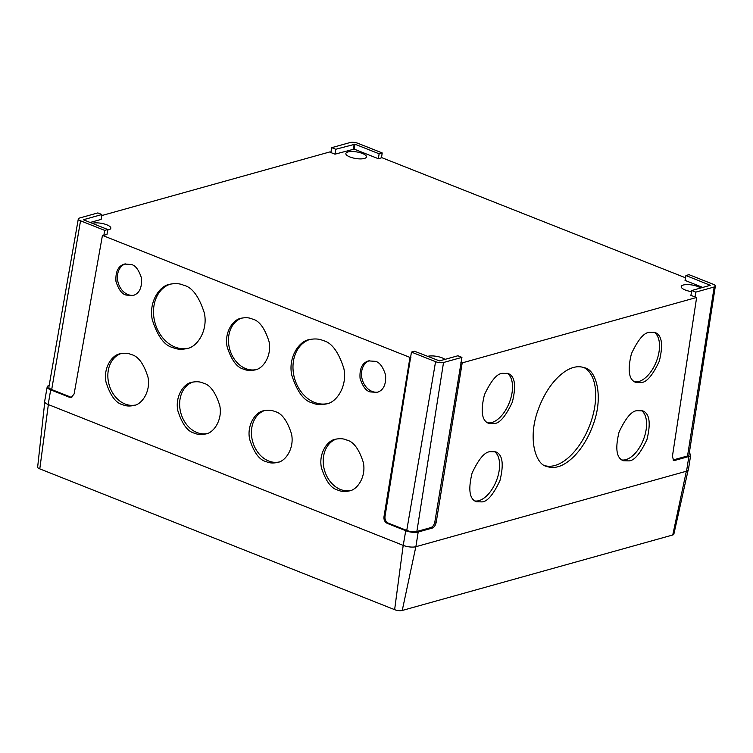 <?xml version="1.0" encoding="UTF-8"?>
<svg xmlns="http://www.w3.org/2000/svg" width="753" height="753" viewBox="0 0 753 753"><rect width="100%" height="100%" fill="white"/><g stroke="black" fill="none" stroke-linecap="round" stroke-linejoin="round"><path stroke-width="1.13" d="M688.073 470.418L673.85 534.206A5.497 1.751 -170.6 0 1 672.758 534.988L402.243 610.467A5.497 1.751 -170.6 0 1 394.628 609.666L39.787 468.874A5.497 1.751 -170.6 0 1 37.65 467.086L44.747 402.14M411.449 352.103L435.582 361.675A5.742 1.826 9.4 0 0 443.526 362.504L461.928 357.374L457.899 355.774L439.498 360.903L414.517 351.246L411.449 352.103L384.981 516.614C384.755 519.655 385.847 521.81 388.256 523.09L406.752 530.432A7.314 2.325 9.4 0 0 416.87 531.486L430.97 527.552C432.89 526.724 434.189 524.813 434.867 521.829L436.194 522.356C435.516 525.34 434.217 527.251 432.297 528.079L430.97 527.552M388.256 523.09L387.24 523.373C384.839 522.093 383.748 519.937 383.964 516.897L384.981 516.614M410.987 357.138L409.971 357.421L383.964 516.897M461.928 357.374L434.867 521.829M691.762 290.526L695.8 292.126L714.192 286.987A5.742 1.826 9.4 0 0 715.35 286.131A5.742 1.826 9.4 0 0 713.129 284.239L688.986 274.666L685.917 275.523L710.286 285.302L691.762 290.526L690.896 295.402L696.638 297.463L672.401 456.45L673.643 460.403L674.763 460.431L688.863 456.497L686.548 471.19L415.882 546.706A9.14 2.908 -170.6 0 1 403.231 545.388L48.183 404.512A9.14 2.908 -170.6 0 1 44.634 401.481L47.194 386.854A8.998 2.861 9.4 0 0 50.686 389.838L69.182 397.17L71.893 397.132M673.041 459.979L687.536 455.97A7.314 2.325 9.4 0 0 689.004 454.878L715.35 286.131M689.268 453.231A8.998 2.861 -170.6 0 1 690.68 455.151A8.998 2.861 -170.6 0 1 688.863 456.497M690.68 455.151L688.383 469.825A9.14 2.908 -170.6 0 1 686.548 471.19M101.89 214.52L97.862 212.92L79.46 218.05A5.742 1.826 9.4 0 0 78.312 218.897A5.742 1.826 9.4 0 0 80.533 220.798L104.667 230.371L103.867 235.284L107.001 234.409L107.745 229.514L83.367 219.744L101.89 214.52L101.147 219.405L90.059 222.502M78.312 218.897L48.87 387.127A7.314 2.325 9.4 0 0 51.693 389.555L70.198 396.887M49.152 385.48L49.001 385.527A8.998 2.861 9.4 0 0 47.194 386.854M101.73 215.574L329.842 151.927L330.896 152.351M358.07 143.362A5.742 1.826 9.4 0 0 350.126 142.533L331.725 147.663L330.859 152.548L334.963 154.177L354.164 149.113L378.335 158.704L381.46 157.829L382.213 152.944L358.07 143.362M381.507 157.537L685.512 277.791M409.971 357.421L102.446 235.397L74.114 393.951L71.394 397.32L69.182 397.17M102.446 235.397L103.867 235.284M252.349 319.037C259.126 320.543 264.67 327.988 268.981 341.373C272.031 355.303 263.371 368.659 255.126 369.911C250.627 370.862 246.843 370.617 243.774 369.168C236.997 367.662 231.453 360.216 227.142 346.841C224.093 332.901 232.752 319.545 240.988 318.293C245.497 317.342 249.281 317.587 252.349 319.037M131.286 354.569C138.072 356.075 143.616 363.52 147.927 376.905C150.977 390.835 142.308 404.192 134.072 405.443C129.572 406.394 125.789 406.149 122.72 404.709C115.943 403.203 110.399 395.758 106.088 382.373C103.029 368.443 111.689 355.087 119.934 353.825C124.433 352.875 128.226 353.129 131.286 354.569M203.075 383.051C209.861 384.557 215.405 392.002 219.716 405.387C222.766 419.327 214.106 432.683 205.861 433.935C201.362 434.886 197.578 434.632 194.509 433.191C187.732 431.685 182.188 424.24 177.877 410.856C174.818 396.925 183.487 383.569 191.723 382.317C196.232 381.366 200.016 381.611 203.075 383.051M274.864 411.543C281.65 413.049 287.194 420.494 291.505 433.879C294.555 447.809 285.895 461.165 277.65 462.417C273.151 463.368 269.367 463.123 266.298 461.674C259.521 460.168 253.977 452.722 249.667 439.338C246.608 425.407 255.276 412.051 263.512 410.799C268.021 409.848 271.805 410.093 274.864 411.543M131.351 264.491C135.484 265.414 138.863 269.951 141.489 278.111C142.119 287.787 139.305 293.585 133.046 295.515L126.127 295.063C121.986 294.15 118.607 289.613 115.981 281.453C115.35 271.786 118.165 265.978 124.424 264.049L131.351 264.491M323.131 340.591C331.565 342.464 338.464 351.726 343.82 368.377C347.613 385.705 336.845 402.318 326.595 403.881C320.994 405.058 316.288 404.756 312.476 402.959C304.043 401.085 297.143 391.824 291.778 375.173C287.985 357.844 298.753 341.231 309.003 339.669C314.603 338.492 319.319 338.794 323.131 340.591M375.436 361.346C379.568 362.259 382.948 366.805 385.574 374.966C386.204 384.632 383.39 390.431 377.131 392.369L370.212 391.918C366.071 390.995 362.692 386.458 360.066 378.298C359.435 368.631 362.249 362.833 368.509 360.894L375.436 361.346M183.647 285.246C192.081 287.119 198.98 296.381 204.345 313.032C208.139 330.369 197.361 346.982 187.111 348.535C181.511 349.721 176.804 349.411 172.992 347.613C164.559 345.74 157.659 336.478 152.304 319.837C148.501 302.499 159.278 285.886 169.529 284.333C175.129 283.147 179.835 283.457 183.647 285.246M346.653 440.025C353.439 441.531 358.983 448.976 363.294 462.361C366.344 476.291 357.684 489.648 349.439 490.9C344.94 491.85 341.156 491.605 338.088 490.165C331.311 488.659 325.767 481.214 321.456 467.829C318.406 453.899 327.066 440.533 335.301 439.281C339.81 438.331 343.594 438.575 346.653 440.025M387.24 523.373L405.735 530.714A8.998 2.861 9.4 0 0 418.197 532.013L432.297 528.079M436.194 522.356L462.201 362.88L460.874 362.353M489.987 451.696L495.728 451.856C502.59 454.501 504.002 464.064 499.964 480.546C493.403 494.486 487.436 501.602 482.071 501.903L476.329 501.743C469.467 499.098 468.055 489.535 472.093 473.044C478.654 459.114 484.621 451.998 489.987 451.696M502.355 373.328L508.096 373.488C514.958 376.133 516.37 385.696 512.322 402.187C505.762 416.117 499.804 423.233 494.429 423.534L488.688 423.374C481.826 420.729 480.423 411.166 484.461 394.676C491.022 380.745 496.989 373.629 502.355 373.328M649.34 332.318L655.072 332.487C661.934 335.123 663.346 344.686 659.308 361.176C652.747 375.107 646.78 382.223 641.415 382.524L635.673 382.364C628.811 379.719 627.4 370.156 631.447 353.675C638.007 339.744 643.966 332.628 649.34 332.318M636.972 410.686L642.714 410.856C649.575 413.491 650.987 423.054 646.949 439.545C640.389 453.475 634.421 460.591 629.056 460.892L623.315 460.732C616.453 458.088 615.041 448.524 619.079 432.043C625.639 418.113 631.607 410.987 636.972 410.686M573.522 367.52C577.033 366.372 580.817 366.476 584.865 367.841C595.548 369.667 604.085 395.334 593.232 424.523C582.878 453.127 565.87 465.025 557.879 466.7C554.368 467.858 550.584 467.745 546.537 466.38C535.854 464.554 527.316 438.886 538.179 409.698C548.532 381.093 565.531 369.196 573.522 367.52M696.638 297.463L462.201 362.88M695.8 292.126L695 297.03M347.961 151.955A10.438 3.323 9.4 0 0 345.862 153.499A10.438 3.323 9.4 0 0 355.623 158.488A10.438 3.323 9.4 0 0 366.466 156.916A10.438 3.323 9.4 0 0 359.727 152.577A10.438 3.323 9.4 0 0 347.961 151.955M107.67 230.023A10.438 3.323 9.4 0 0 110.813 228.244A10.438 3.323 9.4 0 0 104.065 223.905A10.438 3.323 9.4 0 0 92.308 223.283A10.438 3.323 9.4 0 0 92.139 223.33M444.985 359.379A10.438 3.323 9.4 0 0 427.666 356.348A10.438 3.323 9.4 0 0 427.506 356.395M700.638 288.051A10.438 3.323 9.4 0 0 683.329 285.02A10.438 3.323 9.4 0 0 681.23 286.564A10.438 3.323 9.4 0 0 691.565 291.637M331.725 147.663L335.763 149.263L355.002 144.218L379.136 153.8L378.335 158.704M335.763 149.263L334.963 154.177M685.917 275.523L685.042 280.398L702.803 287.448M379.136 153.8L382.213 152.944M104.667 230.371L107.745 229.514M545.059 465.702A52.87 28.247 111.6 0 0 589.401 426.151A52.87 28.247 111.6 0 0 583.669 367.417M621.809 459.932A26.76 14.298 111.6 0 0 643.391 439.724A26.76 14.298 111.6 0 0 641.255 410.432M634.431 381.733A26.76 14.298 111.6 0 0 656.334 361.591A26.76 14.298 111.6 0 0 653.924 332.129M487.455 422.744A26.76 14.298 111.6 0 0 509.348 402.591A26.76 14.298 111.6 0 0 506.938 373.14M474.823 500.943A26.76 14.298 111.6 0 0 496.406 480.734A26.76 14.298 111.6 0 0 494.269 451.442M336.384 439.018A26.76 20.952 -105.6 0 0 323.611 456.12A26.76 20.952 -105.6 0 0 350.625 490.523M170.376 284.116A33.283 26.073 -105.6 0 0 153.998 305.549A33.283 26.073 -105.6 0 0 188.099 348.234M369.356 360.696A16.321 12.782 -105.6 0 0 361.741 371.06A16.321 12.782 -105.6 0 0 378.025 392.068M309.85 339.452A33.283 26.073 -105.6 0 0 293.482 360.885A33.283 26.073 -105.6 0 0 327.583 403.58M125.271 263.851A16.321 12.782 -105.6 0 0 117.656 274.205A16.321 12.782 -105.6 0 0 133.94 295.223M264.595 410.536A26.76 20.952 -105.6 0 0 251.822 427.638A26.76 20.952 -105.6 0 0 278.836 462.041M192.806 382.053A26.76 20.952 -105.6 0 0 180.033 399.146A26.76 20.952 -105.6 0 0 207.047 433.549M121.017 353.562A26.76 20.952 -105.6 0 0 108.244 370.664A26.76 20.952 -105.6 0 0 135.258 405.067M241.854 318.077A26.76 20.952 -105.6 0 0 228.865 335.254A26.76 20.952 -105.6 0 0 256.105 369.61M39.787 468.874L48.352 404.577M394.628 609.666L403.194 545.37M402.243 610.467L415.844 546.716M672.758 534.988L686.35 471.246M443.526 362.504L416.87 531.486M673.436 459.904L674.763 460.431M80.533 220.798L51.693 389.555M50.686 389.838L48.183 404.512M405.735 530.714L403.231 545.388M418.197 532.013L415.882 546.706M714.192 286.987L687.536 455.97M435.582 361.675L406.752 530.432M354.164 144.134L353.383 149.028M355.002 144.218L354.164 149.113"/></g></svg>

